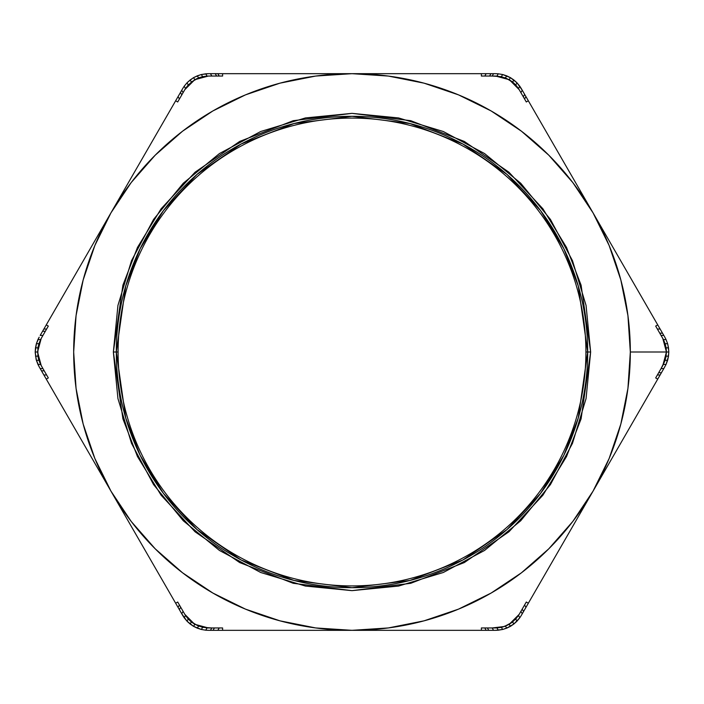 <?xml version="1.0" encoding="UTF-8"?>
<svg xmlns="http://www.w3.org/2000/svg" width="704" height="704" viewBox="0 0 704 704"><rect width="100%" height="100%" fill="white"/><g stroke="black" fill="none" stroke-linecap="round" stroke-linejoin="round"><path stroke-width="1.06" d="M194.788 624.307L193.591 626.349L197.34 628.179L198.537 626.102L197.34 628.179L201.37 629.473L202.611 627.334L201.37 629.473L205.735 630.203L201.37 629.473L193.6 626.358L194.788 624.307L191.356 621.958L198.537 626.102L207.055 627.924L205.735 630.203L208.402 630.326L205.735 630.203L207.055 627.924L211.825 627.959L202.611 627.334L194.788 624.307L208.402 627.959L211.825 627.959L210.452 630.326L208.402 630.326L481.386 630.326L481.386 627.959L495.598 627.959L502.735 627L509.203 624.307L512.644 621.958L518.487 615.49L519.798 617.769L521.242 615.516L519.798 617.769L518.487 615.49L519.182 614.337L515.75 619.045L509.212 624.307L519.182 614.337L520.898 611.371L522.262 613.738L521.242 615.516L657.73 379.113L655.679 377.925L662.781 365.622L666.433 352L662.781 338.378L665.139 343.71L666.433 352L630.326 352L666.433 352L665.139 360.29L662.781 365.622L665.914 357.28L666.433 352L668.8 352L668.51 356.145L666.063 364.434L663.81 368.579L666.063 364.434L663.423 364.434L666.063 364.434L667.612 360.29L665.139 360.29L667.612 360.29L668.51 356.145L666.116 356.145L668.51 356.145L668.8 352L666.433 352L666.116 347.855L668.51 347.855L668.8 352L668.51 347.855L666.116 347.855L665.139 343.71L667.612 343.71L668.51 347.855L667.612 343.71L665.139 343.71L663.423 339.566L655.679 326.075L657.73 324.887L593.032 212.837A278.326 278.326 0 0 1 630.326 352L627.942 315.674L620.84 279.963L609.136 245.494L593.032 212.837L558.65 153.278M87.938 252.718L93.817 242.546M69.538 284.601L76.578 272.404M57.165 306.029L59.233 302.438M51.718 315.462L57.112 306.108M509.212 79.693L510.409 77.651L506.66 75.821L505.463 77.898L506.66 75.821L502.63 74.527L501.389 76.666L502.63 74.527L498.265 73.797L502.63 74.527L510.4 77.642L509.212 79.693L512.644 82.042L505.463 77.898L496.945 76.076L498.265 73.797L495.598 73.674L498.265 73.797L496.945 76.076L492.175 76.041L501.389 76.666L509.212 79.693L495.598 76.041L492.175 76.041L493.548 73.674L495.598 73.674L222.614 73.674L222.614 76.041L208.402 76.041L194.797 79.693L188.25 84.955L185.513 88.51L184.202 86.231L182.758 88.484L184.202 86.231L185.513 88.51L184.818 89.663L188.25 84.955L194.788 79.693L184.818 89.663L183.102 92.629L181.738 90.262L182.758 88.484L46.27 324.887L48.321 326.075L41.219 338.378L37.567 351.991L41.219 365.622L38.861 360.29L37.567 352L38.861 343.71L41.219 338.378L38.086 346.72M118.087 352A233.913 233.913 0 0 0 352 585.913A233.913 233.913 0 0 0 585.913 352L587.699 352A235.699 235.699 0 0 1 352 587.699A235.699 235.699 0 0 1 116.301 352L118.087 352A233.913 233.913 0 0 1 352 118.087A233.913 233.913 0 0 1 585.913 352A233.913 233.913 0 0 1 352 585.913A233.913 233.913 0 0 1 118.087 352L116.301 352L125.734 286.009L140.14 248.714L163.442 210.584L197.023 174.416L241.085 144.03L293.982 123.552L352 116.301L410.018 123.552L462.915 144.03L506.977 174.416L540.558 210.584L563.86 248.714L578.266 286.009L587.699 352L590.647 352L581.099 285.182L566.518 247.421L542.916 208.815L508.922 172.198L464.306 141.425L410.74 120.692L352 113.353L293.26 120.692L239.694 141.425L195.078 172.198L161.084 208.815L137.482 247.421L122.901 285.182L113.353 352L116.301 352L113.353 352L117.938 305.439L131.516 260.674L153.569 219.41L183.251 183.251L219.41 153.569L260.674 131.516L305.439 117.938L352 113.353L398.561 117.938L443.326 131.516L484.59 153.569L520.749 183.251L550.431 219.41L572.484 260.674L586.062 305.439L590.647 352L586.062 398.561L572.484 443.326L550.431 484.59L520.749 520.749L484.59 550.431L443.326 572.484L398.561 586.062L352 590.647L305.439 586.062L260.674 572.484L219.41 550.431L183.251 520.749L153.569 484.59L131.516 443.326L117.938 398.561L113.353 352L122.901 418.818L137.482 456.579L161.084 495.185L195.078 531.802L239.694 562.575L293.26 583.308L352 590.647L410.74 583.308L464.306 562.575L508.922 531.802L542.916 495.185L566.518 456.579L581.099 418.818L590.647 352L587.699 352L578.266 417.991L563.86 455.286L540.558 493.416L506.977 529.584L462.915 559.97L410.018 580.448L352 587.699L293.982 580.448L241.085 559.97L197.023 529.584L163.442 493.416L140.14 455.286L125.734 417.991L116.301 352A235.699 235.699 0 0 1 352 116.301A235.699 235.699 0 0 1 587.699 352L585.913 352A233.913 233.913 0 0 0 352 118.087A233.913 233.913 0 0 0 118.087 352M662.781 338.378L661.074 335.421L663.81 335.421L664.831 337.198L593.032 212.837L572.81 182.565L548.803 155.197L521.435 131.19L491.163 110.968L458.506 94.864L424.037 83.16L388.326 76.058L352 73.674L315.674 76.058L279.963 83.16L245.494 94.864L212.837 110.968L182.565 131.19L155.197 155.197L131.19 182.565L110.968 212.837L43.877 329.032L46.614 329.032L40.577 339.566L37.884 347.855L37.884 356.145L38.861 360.29L36.388 360.29L35.2 352L36.388 343.71L39.169 337.198L37.937 339.566L40.577 339.566L37.937 339.566L36.388 343.71L38.861 343.71L36.388 343.71L35.49 347.855L37.884 347.855L35.49 347.855L35.2 352L37.567 352L35.2 352L36.212 359.674L39.169 366.802L36.388 360.29L35.2 352M35.209 352.607L36.159 359.489M42.583 331.276L40.19 335.421L43.877 329.032L42.583 331.276L45.32 331.276L42.583 331.276M39.169 366.802L37.937 364.434L40.577 364.434L42.926 368.579L40.19 368.579L39.169 366.802L175.657 603.214L177.707 602.026L180.708 607.226L179.344 609.594L182.758 615.516L178.05 607.358L179.344 609.594L180.708 607.226L184.818 614.337L190.467 621.218L198.088 625.926L206.73 627.906M41.219 365.622L48.321 377.925L46.27 379.113L94.794 463.153L110.968 491.163L131.19 521.435L155.197 548.803L182.565 572.81L212.837 593.032L245.494 609.136L279.963 620.84L315.674 627.942L352 630.326A278.326 278.326 0 0 1 110.968 212.837L94.864 245.494L83.16 279.963L76.058 315.674L73.674 352L76.058 388.326L83.16 424.037L94.864 458.506L110.968 491.163L145.358 550.722M175.657 603.214L177.707 602.026L179.414 604.991L178.05 607.358L175.657 603.214L178.05 607.358L179.414 604.991L180.708 607.226L183.102 611.371L181.738 613.738L183.102 611.371L184.818 614.337L194.524 624.158M488.761 630.326L495.598 630.326L486.174 630.326L488.761 630.326L487.388 627.959L488.761 630.326M211.825 627.959L214.412 627.959L213.048 630.326L210.452 630.326L211.825 627.959L222.614 627.959L222.614 630.326L352 630.326L388.326 627.942L424.037 620.84L458.506 609.136L491.163 593.032L521.435 572.81L548.803 548.803L572.81 521.435L593.032 491.163A278.326 278.326 0 0 1 352 630.326L486.174 630.326L484.801 627.959L492.175 627.959L493.548 630.326L492.175 627.959L504.39 626.498L512.274 622.257L518.302 615.754M661.417 372.724L663.81 368.579L660.123 374.968L661.417 372.724L658.68 372.724L661.417 372.724M519.182 614.337L526.293 602.026L528.343 603.214L576.866 519.174L593.032 491.163L609.136 458.506L620.84 424.037L627.942 388.326L630.326 352A278.326 278.326 0 0 1 593.032 491.163L660.123 374.968L657.386 374.968L658.68 372.724L661.074 368.579L663.81 368.579L661.074 368.579L665.139 360.29L666.433 352M184.818 89.663L177.707 101.974L175.657 100.786L110.968 212.837A278.326 278.326 0 0 1 593.032 212.837L528.343 100.786L526.293 101.974L523.292 96.774L524.656 94.406L521.242 88.484L525.95 96.642L524.656 94.406L523.292 96.774L519.182 89.663L513.533 82.782L505.912 78.074L497.27 76.094M528.343 100.786L526.293 101.974L524.586 99.009L525.95 96.642L528.343 100.786L525.95 96.642L524.586 99.009L523.292 96.774L520.898 92.629L522.262 90.262L520.898 92.629L519.182 89.663L509.476 79.842M492.175 76.041L489.588 76.041L490.952 73.674L493.548 73.674L492.175 76.041L481.386 76.041L481.386 73.674L208.402 73.674L217.826 73.674L219.199 76.041L216.612 76.041L215.239 73.674L216.612 76.041L208.402 76.041L199.61 77.502L191.726 81.743L185.698 88.246M201.37 74.527L208.402 73.674L205.735 73.797L207.055 76.076L211.825 76.041L210.452 73.674L211.825 76.041L207.055 76.076L205.735 73.797L201.37 74.527L202.611 76.666L207.055 76.076L202.611 76.666L201.37 74.527L197.34 75.821L201.37 74.527M193.6 77.642L197.34 75.821L198.537 77.898L202.611 76.666L198.537 77.898L197.34 75.821L193.6 77.642L194.788 79.693L198.537 77.898L194.788 79.693L193.6 77.642L190.159 79.966L193.6 77.642M187.009 82.817L190.159 79.966L191.356 82.042L190.159 79.966L187.009 82.817L188.25 84.955L187.009 82.817L184.202 86.231L187.009 82.817M193.072 77.95L187.607 82.21M200.587 74.73L194.137 77.334M36.159 344.511L35.209 351.393M182.758 615.516L184.202 617.769L185.513 615.49L184.818 614.337L185.513 615.49L184.202 617.769L187.009 621.183L188.25 619.045L185.513 615.49L188.25 619.045L187.009 621.183L190.159 624.034L191.356 621.958L188.25 619.045L191.356 621.958L190.159 624.034L193.6 626.358L187.009 621.183L181.738 613.738M194.128 626.657L200.552 629.262M187.581 621.764L193.063 626.041M495.598 627.959L496.945 627.924L498.265 630.203L502.63 629.473L501.389 627.334L496.945 627.924L501.389 627.334L502.63 629.473L506.66 628.179L505.463 626.102L501.389 627.334L505.463 626.102L506.66 628.179L510.4 626.358L509.212 624.307L505.463 626.102L509.212 624.307L510.4 626.358L513.841 624.034L512.644 621.958L513.841 624.034L516.991 621.183L515.75 619.045L516.991 621.183L519.798 617.769L513.841 624.034L506.66 628.179L502.63 629.473L495.598 630.326L498.265 630.203L496.945 627.924L492.175 627.959M510.928 626.05L516.393 621.79M503.413 629.27L509.863 626.666M666.063 339.566L667.612 343.71L666.063 339.566L663.423 339.566L666.063 339.566L664.831 337.198L666.063 339.566M668.791 351.393L667.841 344.529M667.832 359.515L668.791 352.625M521.242 88.484L519.798 86.231L518.487 88.51L519.182 89.663L518.487 88.51L519.798 86.231L516.991 82.817L515.75 84.955L518.487 88.51L515.75 84.955L516.991 82.817L513.841 79.966L512.644 82.042L515.75 84.955L512.644 82.042L513.841 79.966L510.4 77.642L516.991 82.817L522.262 90.262M509.872 77.343L503.448 74.738M516.419 82.236L510.937 77.959M182.477 572.739L212.837 593.032M521.523 131.261L491.163 110.968M455.514 73.674L470.536 73.674M423.878 73.674L434.94 73.674M386.364 73.674L398.121 73.674M420.851 73.674L423.852 73.674M575.142 181.843L575.881 183.128M570.011 172.955L575.089 181.746M533.782 110.211L541.306 123.244M551.602 141.073L557.137 150.656M644.767 302.43L652.291 315.471M627.422 272.404L634.471 284.61M610.183 242.546L616.062 252.718M610.931 460.17L610.183 461.454M634.471 419.39L627.422 431.596M616.062 451.282L610.984 460.073M652.291 388.529L644.758 401.57M541.306 580.756L533.782 593.789M558.65 550.722L551.602 562.927M575.08 522.254L570.011 531.045M575.881 520.872L575.142 522.157M387.913 630.326L386.364 630.326M423.852 630.326L420.851 630.326M398.121 630.326L387.957 630.326M459.659 630.326L455.514 630.326M434.94 630.326L423.878 630.326M470.536 630.326L459.756 630.326M133.989 531.045L128.119 520.872M170.218 593.789L162.694 580.756M152.398 562.927L146.863 553.344M248.547 630.326L233.473 630.326M280.236 630.326L269.174 630.326M316.14 630.326L306.002 630.326M283.272 630.326L280.262 630.326M317.742 630.326L316.202 630.326M59.233 401.562L51.718 388.538M76.578 431.596L69.529 419.399M93.817 461.454L87.938 451.282M306.002 73.674L317.742 73.674M280.271 73.674L283.272 73.674M244.385 73.674L248.547 73.674M269.174 73.674L280.236 73.674M233.473 73.674L244.121 73.674M164.815 119.566L170.218 110.211M145.358 153.27L152.398 141.073M162.694 123.244L164.806 119.583M128.92 181.746L133.989 172.955M128.119 183.128L128.858 181.843M37.814 355.67L40.427 364.144M222.614 76.041L222.614 73.674L222.614 76.041L216.612 76.041M219.199 76.041L217.826 73.674L222.614 73.674M180.444 92.497L181.738 90.262L183.102 92.629L181.808 94.864L180.444 92.497L181.808 94.864L179.414 99.009L178.05 96.642L180.444 92.497M175.657 100.786L178.05 96.642L179.414 99.009L177.707 101.974L175.657 100.786M481.386 627.959L481.386 630.326L481.386 627.959L484.801 627.959L486.174 630.326L481.386 630.326M42.926 335.421L40.19 335.421L42.926 335.421M43.877 329.032L46.27 324.887L48.321 326.075L46.614 329.032L43.877 329.032M41.483 370.823L40.19 368.579L42.926 368.579L44.22 370.823L41.483 370.823L44.22 370.823L46.614 374.968L43.877 374.968L41.483 370.823M46.27 379.113L43.877 374.968L46.614 374.968L48.321 377.925L46.27 379.113M37.884 356.145L35.49 356.145L37.884 356.145M36.388 360.29L38.861 360.29L40.577 364.434L37.937 364.434L36.388 360.29M217.826 630.326L213.048 630.326L214.412 627.959L219.199 627.959L217.826 630.326L219.199 627.959L222.614 627.959L222.614 630.326L217.826 630.326M523.556 611.503L522.262 613.738L520.898 611.371L522.192 609.136L523.556 611.503L522.192 609.136L524.586 604.991L525.95 607.358L523.556 611.503M528.343 603.214L525.95 607.358L524.586 604.991L526.293 602.026L528.343 603.214M660.123 374.968L657.73 379.113L655.679 377.925L657.386 374.968L660.123 374.968M662.517 333.177L663.81 335.421L661.074 335.421L659.78 333.177L662.517 333.177L659.78 333.177L657.386 329.032L660.123 329.032L662.517 333.177M657.73 324.887L660.123 329.032L657.386 329.032L655.679 326.075L657.73 324.887M486.174 73.674L490.952 73.674L489.588 76.041L484.801 76.041L486.174 73.674L484.801 76.041L481.386 76.041L481.386 73.674L486.174 73.674"/></g></svg>
